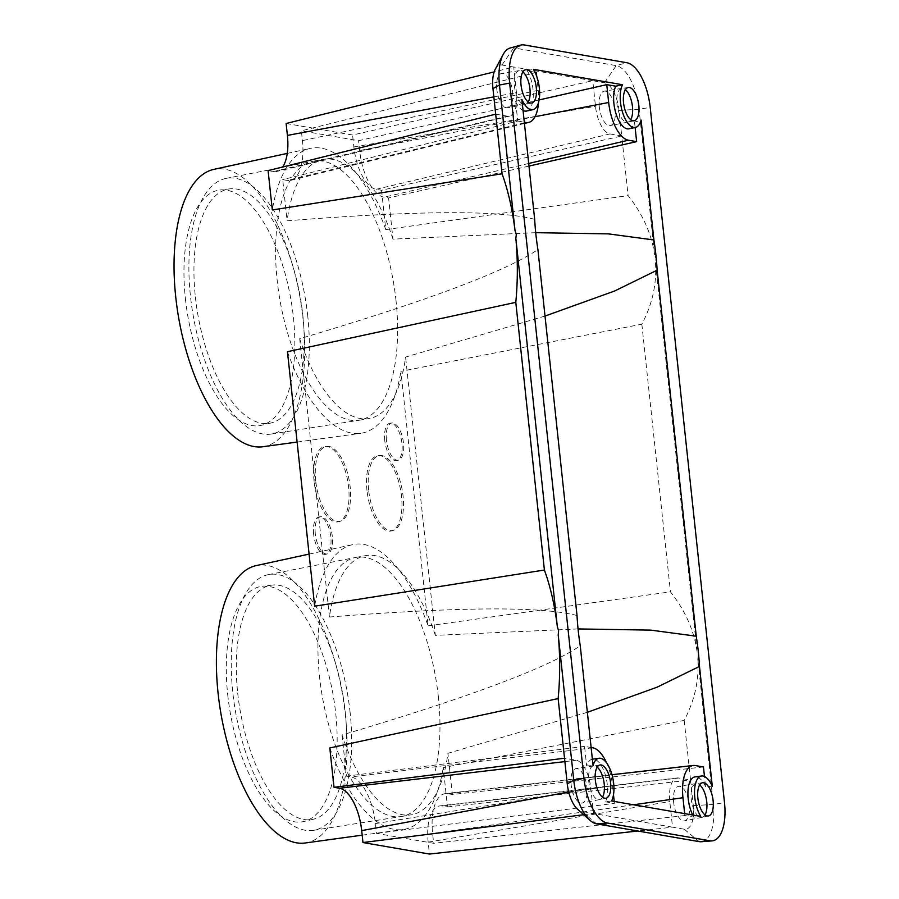 <?xml version="1.0" encoding="UTF-8"?>
<svg xmlns="http://www.w3.org/2000/svg" width="899" height="899" viewBox="0 0 899 899"><rect width="100%" height="100%" fill="white"/><g stroke="black" fill="none" stroke-linecap="round" stroke-linejoin="round"><path stroke-width="0.67" stroke-dasharray="4.5 3.37" d="M384.75 440.409A19.025 8.305 -100 0 1 390.38 423.126A19.025 8.305 -100 0 1 401.943 443.387A19.025 8.305 -100 0 1 397.01 460.558A19.025 8.305 -100 0 1 384.75 440.409M386.446 440.139A18.868 8.237 -100 0 1 392.031 422.991A18.868 8.237 -100 0 1 403.494 443.095A18.868 8.237 -100 0 1 398.605 460.108A18.868 8.237 -100 0 1 386.446 440.139M313.627 534.163A19.025 8.305 -100 0 1 319.257 516.869A19.025 8.305 -100 0 1 330.821 537.141A19.025 8.305 -100 0 1 325.887 554.301A19.025 8.305 -100 0 1 313.627 534.163M315.313 533.882A18.868 8.237 -100 0 1 320.898 516.745A18.868 8.237 -100 0 1 332.372 536.838A18.868 8.237 -100 0 1 327.472 553.863A18.868 8.237 -100 0 1 315.313 533.882M185.385 298.524A119.488 52.176 80 0 0 261.519 425.261A119.488 52.176 80 0 0 293.389 317.223A119.488 52.176 80 0 0 219.862 190.026A119.488 52.176 80 0 0 185.385 298.524M195.364 296.85A118.915 51.928 80 0 0 271.127 422.968A118.915 51.928 80 0 0 302.839 315.459A118.915 51.928 80 0 0 229.672 188.869A118.915 51.928 80 0 0 195.364 296.85M227.728 694.758A119.488 52.176 80 0 0 303.862 821.495A119.488 52.176 80 0 0 335.732 713.458A119.488 52.176 80 0 0 262.216 586.26A119.488 52.176 80 0 0 227.728 694.758M237.707 693.084A118.915 51.928 80 0 0 313.481 819.214A118.915 51.928 80 0 0 345.194 711.693A118.915 51.928 80 0 0 272.026 585.103A118.915 51.928 80 0 0 237.707 693.084M438.397 697.186A131.535 57.435 80 0 0 355.903 557.391A131.535 57.435 80 0 0 355.543 557.459A131.535 57.435 80 0 0 319.516 676.599A131.535 57.435 80 0 0 401.415 816.494A131.535 57.435 80 0 0 401.774 816.438A131.535 57.435 80 0 0 438.397 697.186M350.116 712.547A129.816 56.682 80 0 0 268.34 574.652A129.816 56.682 80 0 0 232.785 692.23A129.816 56.682 80 0 0 313.605 830.294A129.816 56.682 80 0 0 350.116 712.547M396.054 300.951A131.535 57.435 80 0 0 313.56 161.157A131.535 57.435 80 0 0 313.2 161.224A131.535 57.435 80 0 0 277.173 280.364A131.535 57.435 80 0 0 359.072 420.26A131.535 57.435 80 0 0 359.431 420.193A131.535 57.435 80 0 0 396.054 300.951M307.773 316.313A129.816 56.682 80 0 0 225.997 178.418A129.816 56.682 80 0 0 190.442 295.996A129.816 56.682 80 0 0 271.262 434.048A129.816 56.682 80 0 0 307.773 316.313M545.019 316.066L405.595 357.072A131.58 57.457 80 0 1 369.163 418.518A131.58 57.457 80 0 1 299.704 338.743C426.62 301.086 506.013 271.352 537.905 249.529M587.362 712.3L447.938 753.317A131.58 57.457 80 0 1 411.506 814.764A131.58 57.457 80 0 1 342.047 734.977C468.963 697.321 548.368 667.586 580.248 645.774M314.054 481.201A38.23 16.699 -100 0 1 325.371 446.455A38.23 16.699 -100 0 1 348.61 487.191A38.23 16.699 -100 0 1 338.687 521.69A38.23 16.699 -100 0 1 314.054 481.201M315.74 480.931A38.073 16.632 -100 0 1 327.011 446.331A38.073 16.632 -100 0 1 350.161 486.887A38.073 16.632 -100 0 1 340.283 521.24A38.073 16.632 -100 0 1 315.74 480.931M366.961 490.36A38.23 16.699 -100 0 1 378.277 455.613A38.23 16.699 -100 0 1 401.516 496.349A38.23 16.699 -100 0 1 391.604 530.848A38.23 16.699 -100 0 1 366.961 490.36M368.657 490.09A38.073 16.632 -100 0 1 379.929 455.49A38.073 16.632 -100 0 1 403.067 496.046A38.073 16.632 -100 0 1 393.189 530.399A38.073 16.632 -100 0 1 368.657 490.09M528.219 101.947A17.137 7.484 -100 0 1 525.308 104.374A17.137 7.484 -100 0 1 525.241 104.385A17.137 7.484 -100 0 1 514.442 86.18A17.137 7.484 -100 0 1 519.262 70.639A17.137 7.484 -100 0 1 519.33 70.628A17.137 7.484 -100 0 1 522.892 71.909M630.727 119.691A17.137 7.484 -100 0 1 627.817 122.129A17.137 7.484 -100 0 1 627.76 122.14A17.137 7.484 -100 0 1 616.961 103.936A17.137 7.484 -100 0 1 621.782 88.383A17.137 7.484 -100 0 1 621.838 88.372A17.137 7.484 -100 0 1 625.412 89.664M602.51 797.166A17.137 7.484 -100 0 1 599.599 799.593A17.137 7.484 -100 0 1 599.543 799.604A17.137 7.484 -100 0 1 588.744 781.4A17.137 7.484 -100 0 1 593.565 765.847A17.137 7.484 -100 0 1 593.621 765.847A17.137 7.484 -100 0 1 597.194 767.128M705.03 814.91A17.137 7.484 -100 0 1 702.119 817.348A17.137 7.484 -100 0 1 702.052 817.36A17.137 7.484 -100 0 1 691.252 799.155A17.137 7.484 -100 0 1 696.073 783.602A17.137 7.484 -100 0 1 696.141 783.591A17.137 7.484 -100 0 1 699.714 784.883M629.053 128.804A23.925 10.451 80 0 0 634.537 122.084L641.099 120.118M692.736 815.022A23.925 10.451 80 0 0 693.859 817.124L700.771 816.416M305.267 842.981A140.862 61.514 80 0 0 345.396 715.132A140.862 61.514 80 0 0 256.148 565.606M701.22 841.722A41.028 17.913 80 0 0 713.356 804.448L697.804 658.911L698.298 654.809L696.961 650.988L655.461 262.677L655.955 258.564L654.607 254.754L639.054 109.229A41.028 17.913 80 0 0 616.208 65.627L513.689 47.872A41.028 17.913 80 0 0 510.104 48.04M697.804 658.911C699.208 680.127 694.669 700.624 684.184 720.414L443.263 767.589L447.466 806.942L441.993 805.998A39.882 17.418 80 0 0 439.678 805.92A39.882 17.418 80 0 0 428.171 842.138L429.441 854.05M329.809 747.946A144.694 63.188 80 0 0 403.134 829.541A144.694 63.188 80 0 0 443.263 767.589M262.913 446.736A140.862 61.514 80 0 0 303.042 318.898A140.862 61.514 80 0 0 213.805 169.372M655.461 262.677C656.866 283.882 652.326 304.39 641.841 324.179L400.909 371.343L428.115 625.85A144.694 63.188 80 0 0 352.678 544.625A144.694 63.188 80 0 0 314.661 606.207M287.455 351.7A144.694 63.188 80 0 0 360.78 433.307A144.694 63.188 80 0 0 400.909 371.343M599.33 107.003A17.486 7.63 -100 0 1 604.252 91.136A17.486 7.63 -100 0 1 615.13 109.734A17.486 7.63 -100 0 1 610.342 125.579A17.486 7.63 -100 0 1 599.33 107.003M496.81 89.248A17.486 7.63 -100 0 1 501.732 73.392A17.486 7.63 -100 0 1 512.621 91.99A17.486 7.63 -100 0 1 507.823 107.824A17.486 7.63 -100 0 1 496.81 89.248M571.112 784.467A17.486 7.63 -100 0 1 576.023 768.611A17.486 7.63 -100 0 1 586.912 787.209A17.486 7.63 -100 0 1 582.125 803.043A17.486 7.63 -100 0 1 571.112 784.467M673.632 802.223A17.486 7.63 -100 0 1 678.543 786.355A17.486 7.63 -100 0 1 689.432 804.953A17.486 7.63 -100 0 1 684.645 820.798A17.486 7.63 -100 0 1 673.632 802.223M534.669 219.3C499.462 210.018 416.934 210.512 287.096 220.794L282.691 179.62L287.197 180.407A43.905 19.171 80 0 0 290.748 180.306A43.905 19.171 80 0 0 302.412 140.615L301.367 130.805L536.321 72.448M521.87 99.463L515.644 101.497L517.734 121.05L282.691 179.62M578.057 628.929L435.33 635.368L405.595 357.072M299.704 338.743L329.439 617.029A131.58 57.457 80 0 1 365.623 555.627A131.58 57.457 80 0 1 435.33 635.368M703.456 766.971L452.332 794.48L447.938 753.317M712.289 786.254L705.546 786.524L704.479 776.511M577.023 615.545C541.805 606.252 459.288 606.746 329.439 617.029M342.047 734.977L346.441 776.14L350.947 776.927A43.905 19.171 -100 0 1 375.4 823.585L376.456 833.395L433.666 843.307L432.61 833.485A43.905 19.171 80 0 1 445.32 793.615A43.905 19.171 80 0 1 447.837 793.705L452.332 794.48M684.667 813.629L684.869 815.562L693.859 817.124M705.546 786.524A23.925 10.451 80 0 0 695.006 776.905M606.611 762.925A35.488 15.497 -100 0 1 612.522 785.524L613.5 794.682M614.231 801.436L614.433 803.369L376.456 833.395M592.362 759.172A23.925 10.451 80 0 0 586.654 765.937L584.564 746.384L591.126 747.519M611.578 800.975L605.454 801.807A23.925 10.451 80 0 0 605.297 774.724A23.925 10.451 80 0 0 592.486 759.161M605.454 801.807L614.433 803.369M538.501 102.666A35.488 15.497 80 0 0 538.231 90.305L536.759 76.505M534.984 72.223L527.342 70.897L533.388 69.302M515.644 101.497A23.925 10.451 80 0 0 523.049 110.521M526.533 111.049A23.925 10.451 80 0 0 533.287 95.586A23.925 10.451 80 0 0 527.342 70.897M517.734 121.05L524.297 122.185M635.11 127.478L634.537 122.084M447.466 806.942L690.556 780.051L693.286 805.628A26.026 11.361 -100 0 1 684.263 829.204L672.531 827.17L637.841 831.013M684.184 720.414L690.556 780.051L678.801 778.017A25.981 11.35 80 0 0 677.284 777.961A25.981 11.35 80 0 0 669.789 801.56L672.531 827.17L581.754 811.46A26.026 11.361 -100 0 1 577.551 809.201M583.721 814.719L593.486 813.483L590.755 787.872A25.981 11.35 -100 0 0 576.281 760.262L564.516 758.228M268.104 170.608L273.577 171.552A39.882 17.418 80 0 0 276.768 171.473A39.882 17.418 80 0 0 282.657 167M286.129 123.5L352.599 135.007L592.756 80.719L604.499 82.753A26.026 11.361 -100 0 1 618.995 110.408L621.726 135.985L381.558 190.251L376.097 189.307A39.882 17.418 -100 0 1 353.869 146.919L352.599 135.007M381.558 190.251L385.761 229.605A144.694 63.188 80 0 0 310.335 148.38A144.694 63.188 80 0 0 272.318 209.961M495.315 69.178A26.026 11.361 -100 0 1 501.979 64.998L513.711 67.032L494.169 71.886M495.686 114.162L507.452 116.196A25.981 11.35 80 0 0 509.531 116.14A25.981 11.35 80 0 0 516.453 92.653L513.711 67.032L592.756 80.719L595.486 106.34A25.981 11.35 -100 0 0 609.96 133.94L621.726 135.985L628.098 195.611C642.661 213.928 651.494 233.65 654.607 254.754M385.761 229.605L628.098 195.611M539.13 99.924L358.577 140.705L301.367 130.805M535.714 232.684L392.987 239.123L388.582 197.96L384.087 197.184A43.905 19.171 -100 0 1 359.622 150.515L358.577 140.705M528.983 166.079L388.582 197.96M586.654 765.937L593.059 765.611M584.564 746.384L346.441 776.14M684.869 815.562L433.666 843.307M428.115 625.85L670.44 591.845C685.004 610.174 693.848 629.884 696.961 650.988M641.841 324.179L670.44 591.845M392.987 239.123A131.58 57.457 80 0 0 323.28 159.381A131.58 57.457 80 0 0 287.096 220.794M528.702 163.472L384.087 197.184M535.04 116.69L359.622 150.515M538.231 90.305L302.412 140.615M524.364 122.837L287.197 180.407M592.756 747.799L350.947 776.927M612.522 785.524L375.4 823.585M633.548 804.774L432.61 833.485M695.275 765.555L447.837 793.705M618.995 110.408L639.054 109.229L650.202 107.419M693.286 805.628L713.356 804.448L724.504 802.638M501.979 64.998L513.689 47.872L524.241 44.95M604.499 82.753L616.208 65.627L626.76 62.705M581.754 811.46L596.621 823.866M684.263 829.204L699.13 841.621M376.097 189.307L609.96 133.94M353.869 146.919L595.486 106.34M493.843 96.867L516.453 92.653M273.577 171.552L507.452 116.196M564.875 761.61L576.281 760.262M568.719 791.985L590.755 787.872M428.171 842.138L669.789 801.56M441.993 805.998L678.801 778.017M392.031 422.991L390.38 423.126M320.898 516.745L319.257 516.869M271.127 422.968L261.519 425.261M313.481 819.214L303.862 821.495M268.34 574.652L355.543 557.459M225.997 178.418L313.2 161.224M359.431 420.193L369.163 418.518M401.774 816.438L411.506 814.764M327.011 446.331L325.371 446.455M379.929 455.49L378.277 455.613M525.848 69.729L519.33 70.628M628.367 87.484L621.838 88.372M600.15 764.948L593.621 765.847M702.67 782.703L696.141 783.591M362.185 835.16L403.134 829.541M297.119 442.05L360.78 433.307M621.782 88.383L604.252 91.136M519.262 70.639L501.732 73.392M593.565 765.847L576.023 768.611M696.073 783.602L678.543 786.355M702.052 817.36L684.645 820.798M599.543 799.604L582.125 803.043M525.241 104.385L507.823 107.824M627.76 122.14L610.342 125.579M287.275 153.392L310.335 148.38M309.087 554.099L352.678 544.625M708.558 815.944L702.119 817.348M606.038 798.2L599.599 799.593M634.256 120.724L627.817 122.129M531.736 102.98L525.308 104.374M393.189 530.399L391.604 530.848M340.283 521.24L338.687 521.69M509.531 116.14L276.768 171.473M677.284 777.961L439.678 805.92M524.432 123.444L290.748 180.306M611.994 774.702L445.32 793.615M355.903 557.391L365.623 555.627M313.56 161.157L323.28 159.381M271.262 434.048L359.072 420.26M313.605 830.294L401.415 816.494M272.026 585.103L262.216 586.26M229.672 188.869L219.862 190.026M327.472 553.863L325.887 554.301M398.605 460.108L397.01 460.558"/><path stroke-width="1.35" d="M578.057 628.929L650.73 630.12L696.253 636.189L657.135 270.183A132.816 57.997 80 0 0 655.922 255.136A132.816 57.997 80 0 0 653.91 239.954L641.099 120.118A23.666 10.338 80 0 1 635.492 127.4L629.053 128.804A23.925 10.451 80 0 1 613.893 103.407A23.925 10.451 80 0 1 615.748 86.203L606.758 84.652L539.13 99.924M657.135 270.183L614.624 291.006L545.019 316.066M615.748 86.203L622.58 84.742L533.388 69.302A23.666 10.338 80 0 1 539.647 93.923A23.666 10.338 80 0 1 532.972 109.644A23.666 10.338 80 0 1 521.87 99.463L534.669 219.3A132.816 57.997 80 0 0 535.883 234.347A132.816 57.997 80 0 0 537.905 249.529L577.023 615.545A132.816 57.997 80 0 0 578.226 630.581A132.816 57.997 80 0 0 580.248 645.774L593.059 765.611A23.666 10.338 80 0 1 599.015 758.262L592.486 759.161A23.925 10.451 80 0 0 592.362 759.172M599.015 758.262A23.666 10.338 80 0 1 611.814 774.084A23.666 10.338 80 0 1 611.578 800.975L700.771 816.416A23.666 10.338 80 0 1 694.792 797.492A23.666 10.338 80 0 1 701.535 776.006A23.666 10.338 80 0 1 712.289 786.254L699.489 666.417A132.816 57.997 80 0 0 698.276 651.37A132.816 57.997 80 0 0 696.253 636.189M699.489 666.417L656.978 687.241L587.362 712.3M522.892 71.909A17.137 7.484 -100 0 1 529.938 88.866A17.137 7.484 -100 0 1 528.219 101.947M521.038 85.057A16.89 7.372 -100 0 1 525.848 69.729A16.89 7.372 -100 0 1 536.298 87.697A16.89 7.372 -100 0 1 531.736 102.98A16.89 7.372 -100 0 1 521.038 85.057M625.412 89.664A17.137 7.484 -100 0 1 632.458 106.61A17.137 7.484 -100 0 1 630.727 119.691M623.558 102.801A16.89 7.372 -100 0 1 628.367 87.484A16.89 7.372 -100 0 1 638.818 105.453A16.89 7.372 -100 0 1 634.256 120.724A16.89 7.372 -100 0 1 623.558 102.801M597.194 767.128A17.137 7.484 -100 0 1 604.229 784.085A17.137 7.484 -100 0 1 602.51 797.166M595.34 780.276A16.89 7.372 -100 0 1 600.15 764.948A16.89 7.372 -100 0 1 610.601 782.917A16.89 7.372 -100 0 1 606.038 798.2A16.89 7.372 -100 0 1 595.34 780.276M699.714 784.883A17.137 7.484 -100 0 1 706.749 801.829A17.137 7.484 -100 0 1 705.03 814.91M697.86 798.02A16.89 7.372 -100 0 1 702.67 782.703A16.89 7.372 -100 0 1 713.121 800.672A16.89 7.372 -100 0 1 708.558 815.944A16.89 7.372 -100 0 1 697.86 798.02M622.58 84.742A23.666 10.338 80 0 0 620.49 102.272A23.666 10.338 80 0 0 635.492 127.4M701.535 776.006L695.006 776.905A23.925 10.451 80 0 0 688.196 798.615A23.925 10.451 80 0 0 692.736 815.022M309.087 554.099L256.148 565.606A140.862 61.514 80 0 0 218.075 693.084A140.862 61.514 80 0 0 305.267 842.981L362.185 835.16M589.991 820.315L577.551 809.201A26.026 11.361 -100 0 1 567.247 783.804L564.516 758.228L334.012 787.299L329.809 747.946L558.144 698.59C560.167 677.329 560.189 656.056 558.212 634.739L573.764 780.276A41.028 17.913 80 0 0 589.991 820.315A41.028 17.913 80 0 0 596.621 823.866L699.13 841.621A41.028 17.913 80 0 0 701.22 841.722L712.053 840.88A42.073 18.373 80 0 0 724.504 802.638L650.202 107.419A42.073 18.373 80 0 0 626.76 62.705L524.241 44.95A42.073 18.373 80 0 0 520.577 45.119A42.073 18.373 80 0 0 509.654 83.079L583.957 778.298A42.073 18.373 80 0 0 607.398 823.023L709.918 840.767A42.073 18.373 80 0 0 712.053 840.88M557.358 626.817C554.829 605.814 550.503 586.878 544.401 570.022L314.661 606.207L287.455 351.7L515.801 302.356C517.824 281.095 517.846 259.811 515.857 238.505L557.358 626.817L558.627 630.615L558.212 634.739M287.275 153.392L213.805 169.372A140.862 61.514 80 0 0 175.721 296.85A140.862 61.514 80 0 0 262.913 446.736L297.119 442.05M520.577 45.119L510.104 48.04A41.028 17.913 80 0 0 503.182 54.468A41.028 17.913 80 0 0 499.462 85.057L515.015 230.582L516.284 234.381L515.857 238.505M704.479 776.511L703.456 766.971L695.275 765.555A35.488 15.497 80 0 0 693.23 765.487A35.488 15.497 80 0 0 682.97 797.716L684.667 813.629M613.5 794.682L614.231 801.436M591.126 747.519L592.756 747.799A35.488 15.497 -100 0 1 606.611 762.925M536.759 76.505L536.321 72.448L534.984 72.223M523.049 110.521A23.925 10.451 80 0 0 526.533 111.049L532.972 109.644M524.297 122.185L525.926 122.466A35.488 15.497 80 0 0 528.803 122.376A35.488 15.497 80 0 0 538.501 102.666M635.11 127.478L636.627 141.637L628.446 140.21A35.488 15.497 -100 0 1 608.668 102.497L606.758 84.652M637.841 831.013L429.441 854.05L362.971 842.543L583.721 814.719M334.012 787.299L339.485 788.243A39.882 17.418 -100 0 1 361.701 830.631L362.971 842.543M564.516 758.228L558.144 698.59M282.657 167A39.882 17.418 80 0 0 287.399 135.412L286.129 123.5L494.169 71.886M515.015 230.582C512.475 209.579 508.16 190.644 502.058 173.788L272.318 209.961L268.104 170.608L495.686 114.162L492.955 88.585A26.026 11.361 -100 0 1 495.315 69.178L503.182 54.468M502.058 173.788L495.686 114.162M535.714 232.684L608.387 233.875L653.91 239.954M636.627 141.637L528.983 166.079M544.401 570.022L515.801 302.356M628.446 140.21L528.702 163.472M608.668 102.497L535.04 116.69M525.926 122.466L524.364 122.837M682.97 797.716L633.548 804.774M567.247 783.804L573.764 780.276L583.957 778.298M492.955 88.585L499.462 85.057L509.654 83.079M596.621 823.866L607.398 823.023M699.13 841.621L709.918 840.767M287.399 135.412L493.843 96.867M339.485 788.243L564.875 761.61M361.701 830.631L568.719 791.985M528.803 122.376L524.432 123.444M693.23 765.487L611.994 774.702"/></g></svg>
